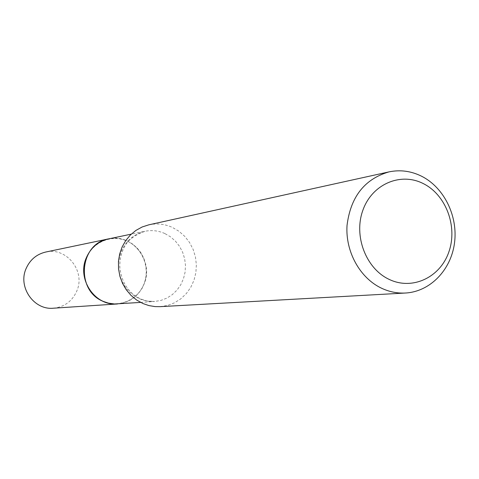 <?xml version="1.0" encoding="UTF-8"?>
<svg xmlns="http://www.w3.org/2000/svg" width="479" height="479" viewBox="0 0 479 479"><rect width="100%" height="100%" fill="white"/><g stroke="black" fill="none" stroke-linecap="round" stroke-linejoin="round"><path stroke-width="0.36" stroke-dasharray="2.4 1.8" d="M53.426 308.207C64.497 306.985 72.317 301.183 76.891 290.801C85.639 271.042 66.377 246.853 45.727 252.038M117.535 303.949C130.126 302.536 139.006 295.836 144.173 283.843C154.064 261.019 132.138 232.998 108.613 238.883M103.53 301.345C119.061 308.201 137.97 299.848 144.035 283.784C150.328 267.809 142.467 247.912 127.097 241.099C111.823 234.051 92.609 241.979 86.292 258.247C79.742 274.413 87.914 294.735 103.53 301.345M117.559 303.943L123.474 302.95L129.073 300.788L134.156 297.549L138.539 293.352L142.071 288.358L144.628 282.742L146.113 276.706L146.484 270.479L145.724 264.27L143.856 258.313L140.952 252.81L137.114 247.972L132.473 243.967L127.204 240.943C121.205 238.297 115.014 237.608 108.637 238.877M160.046 306.662L167.452 305.482L174.47 302.83L180.84 298.8L186.349 293.549L190.786 287.28L194.007 280.221L195.887 272.629L196.372 264.773L195.444 256.942L193.133 249.415L189.522 242.458L184.738 236.333L178.954 231.249L172.374 227.411C164.758 223.992 156.908 223.13 148.831 224.825M164.842 233.542C158.429 230.668 151.813 229.914 144.999 231.273L139.203 233.081L133.821 235.979L129.031 239.871L124.989 244.637L121.846 250.116L119.696 256.133L118.618 262.486L118.654 268.959L119.804 275.335L122.019 281.407L125.235 286.957L129.336 291.819L134.186 295.818L139.617 298.824L143.784 300.327L149.173 301.375L154.627 301.483L160.944 300.411L166.926 298.088L172.35 294.597L177.026 290.076L180.793 284.688L183.511 278.634L185.092 272.132L185.475 265.42L184.654 258.726L182.649 252.295L179.541 246.362L175.44 241.141L170.482 236.812L164.842 233.542M140.61 302.417L154.627 301.483L147.526 301.075L140.563 298.92C128.462 292.903 121.552 282.412 119.84 267.432C119.57 259.343 121.373 252.026 125.247 245.482C128.635 239.536 135.222 234.8 144.999 231.273L131.252 234.147"/><path stroke-width="0.72" d="M108.613 238.883L45.727 252.038C36.506 254.241 29.932 259.81 26.022 268.749C17.783 287.196 33.955 310.296 53.426 308.207L117.535 303.949M108.589 238.889C98.075 241.404 90.591 247.835 86.148 258.181C76.778 279.538 95.321 306.356 117.511 303.949M131.252 234.147L108.637 238.877C79.31 243.368 75.311 290.927 103.524 301.495L108.41 303.141L114.499 303.991L140.61 302.417M389.319 279.461C412.545 290.567 440.273 277.329 448.889 251.846C457.846 226.519 446.009 194.797 423.238 183.571C400.612 171.967 372.141 184.104 362.932 210.095C353.382 235.919 365.956 268.743 389.319 279.461M381.775 288.328C389.457 291.885 397.366 293.447 405.497 293.022C430.088 291.687 450.961 270.072 454.493 243.11C458.152 216.173 444.135 187.505 421.514 176.188C410.964 170.991 400.085 169.566 388.888 171.907C364.519 179.068 350.562 196.935 347.024 225.507C345.317 251.78 360.07 278.257 381.775 288.328M388.888 171.907L148.831 224.825L142.125 226.992L135.91 230.417L130.384 234.985L125.743 240.566L122.133 246.96L119.678 253.978L118.475 261.366L118.552 268.893L119.918 276.305L122.522 283.352L126.276 289.795L131.054 295.429L136.695 300.07L142.999 303.56L148.945 305.59L155.088 306.602L160.046 306.662L405.497 293.022"/></g></svg>
